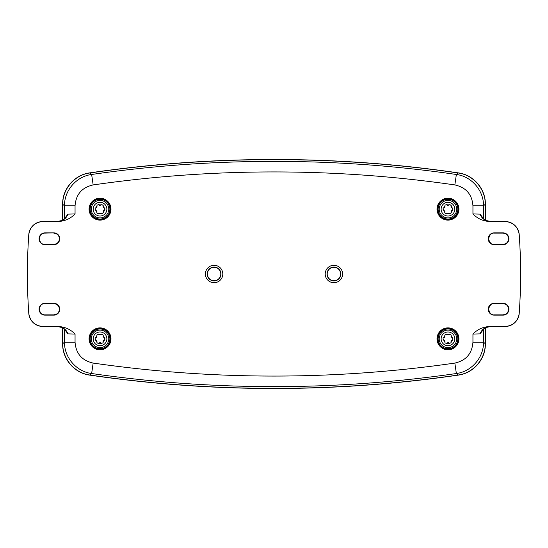 <?xml version="1.0" encoding="UTF-8"?>
<svg xmlns="http://www.w3.org/2000/svg" width="548" height="548" viewBox="0 0 548 548"><rect width="100%" height="100%" fill="white"/><g stroke="black" fill="none" stroke-linecap="round" stroke-linejoin="round"><path stroke-width="0.82" d="M222.803 274A8.7 8.7 0 0 1 214.104 282.7A8.7 8.7 0 0 1 205.404 274A8.7 8.7 0 0 1 214.104 265.301A8.7 8.7 0 0 1 222.803 274M207.199 274A6.905 6.905 0 0 0 214.104 280.905A6.905 6.905 0 0 0 221.008 274A6.905 6.905 0 0 0 214.104 267.095A6.905 6.905 0 0 0 207.199 274M342.596 274A8.7 8.7 0 0 1 333.896 282.7A8.7 8.7 0 0 1 325.197 274A8.7 8.7 0 0 1 333.896 265.301A8.7 8.7 0 0 1 342.596 274M326.992 274A6.905 6.905 0 0 0 333.896 280.905A6.905 6.905 0 0 0 340.801 274A6.905 6.905 0 0 0 333.896 267.095A6.905 6.905 0 0 0 326.992 274M220.796 274A6.692 6.692 0 0 1 214.104 280.692A6.692 6.692 0 0 1 207.411 274A6.692 6.692 0 0 1 214.104 267.308A6.692 6.692 0 0 1 220.796 274M340.589 274A6.692 6.692 0 0 1 333.896 280.692A6.692 6.692 0 0 1 327.204 274A6.692 6.692 0 0 1 333.896 267.308A6.692 6.692 0 0 1 340.589 274M59.753 238.77A5.932 5.932 0 0 0 53.82 232.845L45.011 232.845A5.932 5.932 0 0 0 39.086 238.77A5.932 5.932 0 0 0 45.011 244.703L53.82 244.703A5.932 5.932 0 0 0 59.753 238.77M53.82 233.147C57.211 233.503 59.088 235.38 59.444 238.77C59.088 242.161 57.211 244.038 53.82 244.401L45.011 244.401C37.744 244.716 37.744 232.825 45.011 233.14L53.82 232.845M59.753 309.23A5.932 5.932 0 0 0 53.82 303.297L45.011 303.297A5.932 5.932 0 0 0 39.086 309.23A5.932 5.932 0 0 0 45.011 315.155L53.82 315.155A5.932 5.932 0 0 0 59.753 309.23M53.82 303.599C57.211 303.962 59.088 305.839 59.444 309.23C59.088 312.62 57.211 314.497 53.82 314.853L45.011 314.86C37.744 315.175 37.744 303.284 45.011 303.599L53.82 303.297M508.914 309.23A5.932 5.932 0 0 0 502.989 303.297L494.18 303.297A5.932 5.932 0 0 0 488.247 309.23A5.932 5.932 0 0 0 494.18 315.155L502.989 315.155A5.932 5.932 0 0 0 508.914 309.23M508.619 309.23C508.263 305.832 506.386 303.955 502.989 303.599L494.18 303.599C491.522 303.284 489.645 305.161 488.556 309.23C489.645 313.298 491.522 315.175 494.18 314.853L502.989 314.86C506.386 314.504 508.263 312.627 508.619 309.23M508.914 238.77A5.932 5.932 0 0 0 502.989 232.845L494.18 232.845A5.932 5.932 0 0 0 488.247 238.77A5.932 5.932 0 0 0 494.18 244.703L502.989 244.703A5.932 5.932 0 0 0 508.914 238.77M508.619 238.77C508.263 235.373 506.386 233.496 502.989 233.14L494.18 233.147C491.522 232.825 489.645 234.702 488.556 238.77C489.645 242.839 491.522 244.716 494.18 244.401L502.989 244.401C506.386 244.045 508.263 242.168 508.619 238.77M480.103 333.869C481.678 329.54 484.843 327.163 489.59 326.738C483.761 327.855 484.199 328.793 482.144 331.095L480.103 333.869L472.945 334.075C476.842 330.026 481.5 327.594 486.919 326.786L505.414 326.457A14.09 14.09 0 0 0 519.223 313.353A563.659 563.659 0 0 0 519.223 234.647A14.09 14.09 0 0 0 505.414 221.543L486.919 221.214C481.5 220.406 476.842 217.974 472.945 213.926L480.103 214.131L482.144 216.905C484.192 219.2 483.754 220.145 489.59 221.262C484.843 220.837 481.678 218.46 480.103 214.131M437.023 209.158A10.953 10.953 0 0 0 447.976 220.118A10.953 10.953 0 0 0 458.929 209.158A10.953 10.953 0 0 0 447.976 198.205A10.953 10.953 0 0 0 437.023 209.158M437.763 209.158A10.213 10.213 0 0 0 447.976 219.378A10.213 10.213 0 0 0 458.197 209.158A10.213 10.213 0 0 0 447.976 198.945A10.213 10.213 0 0 0 437.763 209.158M89.071 209.158A10.953 10.953 0 0 0 100.024 220.118A10.953 10.953 0 0 0 110.977 209.158A10.953 10.953 0 0 0 100.024 198.205A10.953 10.953 0 0 0 89.071 209.158M89.803 209.158A10.213 10.213 0 0 0 100.024 219.378A10.213 10.213 0 0 0 110.237 209.158A10.213 10.213 0 0 0 100.024 198.945A10.213 10.213 0 0 0 89.803 209.158M89.071 338.842A10.953 10.953 0 0 0 100.024 349.795A10.953 10.953 0 0 0 110.977 338.842A10.953 10.953 0 0 0 100.024 327.882A10.953 10.953 0 0 0 89.071 338.842M89.803 338.842A10.213 10.213 0 0 0 100.024 349.055A10.213 10.213 0 0 0 110.237 338.842A10.213 10.213 0 0 0 100.024 328.622A10.213 10.213 0 0 0 89.803 338.842M437.023 338.842A10.953 10.953 0 0 0 447.976 349.795A10.953 10.953 0 0 0 458.929 338.842A10.953 10.953 0 0 0 447.976 327.882A10.953 10.953 0 0 0 437.023 338.842M437.763 338.842A10.213 10.213 0 0 0 447.976 349.055A10.213 10.213 0 0 0 458.197 338.842A10.213 10.213 0 0 0 447.976 328.622A10.213 10.213 0 0 0 437.763 338.842M67.897 214.131C66.322 218.46 63.157 220.837 58.41 221.262C64.239 220.145 63.801 219.207 65.856 216.905L67.897 214.131L75.055 213.926C71.158 217.974 66.5 220.406 61.081 221.214L42.586 221.543A14.09 14.09 0 0 0 28.777 234.647A563.659 563.659 0 0 0 28.777 313.353A14.09 14.09 0 0 0 42.586 326.457L61.081 326.786C66.5 327.594 71.158 330.026 75.055 334.075L67.897 333.869L65.856 331.095C63.808 328.8 64.246 327.855 58.41 326.738C63.157 327.163 66.322 329.54 67.897 333.869M75.055 342.171C75.912 353.604 81.947 360.57 93.153 363.071L91.639 373.517L89.858 375.024C74.706 373.12 62.445 358.995 62.753 343.678L64.493 342.171L75.055 342.171L75.055 334.075M93.153 363.071A1264.613 1264.613 0 0 0 454.847 363.071C466.04 360.584 472.075 353.618 472.945 342.171L483.507 342.171C483.802 357.495 471.52 371.619 456.361 373.517A1275.169 1275.169 0 0 1 91.639 373.517C76.425 371.619 64.205 357.447 64.493 342.171L64.493 329.396M472.945 213.926L472.945 205.829C472.088 194.396 466.053 187.43 454.847 184.929A1264.613 1264.613 0 0 0 93.153 184.929C81.96 187.416 75.925 194.382 75.055 205.829L75.055 213.926M89.858 375.024A1276.915 1276.915 0 0 0 458.142 375.024L456.361 373.517L454.847 363.071M483.507 329.396L483.507 342.171L485.247 343.678C485.549 358.947 473.342 373.113 458.142 375.024M485.247 343.678L485.247 328.033M485.247 219.967L485.247 204.322L483.507 205.829L483.507 218.604M458.142 172.976A1276.915 1276.915 0 0 0 89.858 172.976L91.639 174.483A1275.169 1275.169 0 0 1 456.361 174.483L458.142 172.976C473.294 174.881 485.555 189.005 485.247 204.322M454.847 184.929L456.361 174.483C471.575 176.381 483.795 190.553 483.507 205.829L472.945 205.829M64.493 218.604L64.493 205.829C64.198 190.505 76.48 176.381 91.639 174.483L93.153 184.929M75.055 205.829L64.493 205.829L62.753 204.322C62.451 189.053 74.658 174.887 89.858 172.976M62.753 204.322L62.753 219.967M62.753 328.033L62.753 343.678M28.777 313.353C30.051 321.231 34.654 325.601 42.586 326.457M42.586 221.543C34.654 222.399 30.051 226.769 28.777 234.647M505.414 326.457C513.346 325.601 517.949 321.231 519.223 313.353M519.223 234.647C517.949 226.769 513.346 222.399 505.414 221.543M62.63 327.957L62.63 343.788C62.328 359.05 74.535 373.222 89.735 375.127A1277.039 1277.039 0 0 0 458.265 375.127C473.417 373.222 485.672 359.104 485.37 343.788L485.37 327.957M62.63 220.043L62.63 204.212C62.328 188.896 74.583 174.778 89.735 172.873A1277.039 1277.039 0 0 1 458.265 172.873C473.465 174.778 485.672 188.95 485.37 204.212L485.37 220.043M443.044 338.842L445.161 342.863L445.942 343.308L449.648 343.384L450.826 342.836L452.744 339.664L452.463 337.698M443.209 338.013L443.085 338.411M444.825 335.691L443.599 337.678L444.257 337.452M444.394 337.315L444.942 336.027M444.784 335.629L445.127 334.849L444.784 335.629M446.312 334.301L445.127 334.849M449.134 334.533L446.798 334.472L447.319 334.924M447.504 334.972L448.894 334.807M449.155 334.472L450.011 334.376L449.155 334.472M451.079 335.123L450.011 334.376M452.285 337.684L451.175 335.629L451.038 336.308M451.086 336.493L451.929 337.616M452.353 337.678L452.86 338.369M447.976 345.692A6.85 6.85 0 0 0 454.826 338.842A6.85 6.85 0 0 0 447.976 331.985A6.85 6.85 0 0 0 441.126 338.842A6.85 6.85 0 0 0 447.976 345.692M447.976 348.706A9.864 9.864 0 0 0 457.84 338.842A9.864 9.864 0 0 0 447.976 328.978A9.864 9.864 0 0 0 438.112 338.842A9.864 9.864 0 0 0 447.976 348.706A9.864 9.864 0 0 1 438.112 338.842A9.864 9.864 0 0 1 447.976 328.978M451.175 335.629L451.155 335.26M452.908 338.842L452.867 339.267M452.285 339.993L451.696 340.226M451.566 340.363L451.011 341.651M451.175 342.048L450.826 342.836M449.155 343.212L448.634 342.753M448.449 342.706L447.058 342.877M446.825 343.144L445.942 343.308M444.784 342.048L444.914 341.37M444.866 341.185L444.024 340.061M443.675 339.993L443.092 339.308M443.044 209.158L445.161 213.186L445.942 213.624L449.648 213.699L450.826 213.151L452.744 209.987L452.463 208.021M443.209 208.336L443.085 208.733M444.825 206.007L443.599 208L444.257 207.774M444.394 207.637L444.942 206.349M444.784 205.952L445.127 205.164L444.784 205.952M446.312 204.616L445.127 205.164M449.134 204.856L446.798 204.788L447.319 205.247M447.504 205.294L448.894 205.123M449.155 204.788L450.011 204.692L449.155 204.788M451.079 205.445L450.011 204.692M452.285 208.007L451.175 205.952L451.038 206.63M451.086 206.815L451.929 207.939M452.353 208L452.86 208.692M447.976 216.015A6.85 6.85 0 0 0 454.826 209.158A6.85 6.85 0 0 0 447.976 202.308A6.85 6.85 0 0 0 441.126 209.158A6.85 6.85 0 0 0 447.976 216.015M447.976 219.022A9.864 9.864 0 0 0 457.84 209.158A9.864 9.864 0 0 0 447.976 199.294A9.864 9.864 0 0 0 438.112 209.158A9.864 9.864 0 0 0 447.976 219.022A9.864 9.864 0 0 1 438.112 209.158A9.864 9.864 0 0 1 447.976 199.294M451.175 205.952L451.155 205.582M452.908 209.158L452.867 209.589M452.285 210.316L451.696 210.548M451.566 210.685L451.011 211.973M451.175 212.371L450.826 213.151M449.155 213.528L448.634 213.076M448.449 213.028L447.058 213.193M446.825 213.467L445.942 213.624M444.784 212.371L444.914 211.692M444.866 211.507L444.024 210.384M443.675 210.316L443.092 209.631M95.256 338.013L95.14 339.308L97.208 342.863L97.989 343.308L101.688 343.384L102.873 342.836L104.791 339.664L104.504 337.698M96.873 335.691L95.647 337.678L96.304 337.452M96.434 337.315L96.989 336.027M96.825 335.629L97.174 334.849L96.825 335.629M98.352 334.301L97.174 334.849M101.174 334.533L98.846 334.472L99.366 334.924M99.551 334.972L100.942 334.807M101.202 334.472L102.058 334.376L101.202 334.472M103.12 335.123L102.058 334.376M104.326 337.684L103.216 335.629L103.086 336.308M103.134 336.493L103.976 337.616M104.401 337.678L104.908 338.369M100.024 345.692A6.85 6.85 0 0 0 106.874 338.842A6.85 6.85 0 0 0 100.024 331.985A6.85 6.85 0 0 0 93.174 338.842A6.85 6.85 0 0 0 100.024 345.692M100.024 348.706A9.864 9.864 0 0 0 109.888 338.842A9.864 9.864 0 0 0 100.024 328.978A9.864 9.864 0 0 0 90.16 338.842A9.864 9.864 0 0 0 100.024 348.706A9.864 9.864 0 0 1 90.16 338.842A9.864 9.864 0 0 1 100.024 328.978M103.216 335.629L103.202 335.26M104.956 338.842L104.915 339.267M104.326 339.993L103.743 340.226M103.606 340.363L103.058 341.651M103.216 342.048L102.873 342.836M101.202 343.212L100.681 342.753M100.496 342.706L99.106 342.877M98.866 343.144L97.989 343.308M96.825 342.048L96.962 341.37M96.914 341.185L96.071 340.061M95.715 339.993L95.14 339.308M95.092 209.158L97.208 213.186L97.989 213.624L101.688 213.699L102.873 213.151L104.791 209.987L104.504 208.021M95.256 208.336L95.133 208.733M96.873 206.007L95.647 208L96.304 207.774M96.434 207.637L96.989 206.349M96.825 205.952L97.174 205.164L96.825 205.952M98.352 204.616L97.174 205.164M101.174 204.856L98.846 204.788L99.366 205.247M99.551 205.294L100.942 205.123M101.202 204.788L102.058 204.692L101.202 204.788M103.12 205.445L102.058 204.692M104.326 208.007L103.216 205.952L103.086 206.63M103.134 206.815L103.976 207.939M104.401 208L104.908 208.692M100.024 216.015A6.85 6.85 0 0 0 106.874 209.158A6.85 6.85 0 0 0 100.024 202.308A6.85 6.85 0 0 0 93.174 209.158A6.85 6.85 0 0 0 100.024 216.015M100.024 219.022A9.864 9.864 0 0 0 109.888 209.158A9.864 9.864 0 0 0 100.024 199.294A9.864 9.864 0 0 0 90.16 209.158A9.864 9.864 0 0 0 100.024 219.022A9.864 9.864 0 0 1 90.16 209.158A9.864 9.864 0 0 1 100.024 199.294M103.216 205.952L103.202 205.582M104.956 209.158L104.915 209.589M104.326 210.316L103.743 210.548M103.606 210.685L103.058 211.973M103.216 212.371L102.873 213.151M101.202 213.528L100.681 213.076M100.496 213.028L99.106 213.193M98.866 213.467L97.989 213.624M96.825 212.371L96.962 211.692M96.914 211.507L96.071 210.384M95.715 210.316L95.14 209.631M472.945 342.171L472.945 334.075M447.976 347.596A8.754 8.754 0 0 0 456.731 338.842A8.754 8.754 0 0 0 447.976 330.081A8.754 8.754 0 0 0 439.222 338.842A8.754 8.754 0 0 0 447.976 347.596M447.976 217.919A8.754 8.754 0 0 0 456.731 209.158A8.754 8.754 0 0 0 447.976 200.404A8.754 8.754 0 0 0 439.222 209.158A8.754 8.754 0 0 0 447.976 217.919M100.024 347.596A8.754 8.754 0 0 0 108.778 338.842A8.754 8.754 0 0 0 100.024 330.081A8.754 8.754 0 0 0 91.269 338.842A8.754 8.754 0 0 0 100.024 347.596M100.024 217.919A8.754 8.754 0 0 0 108.778 209.158A8.754 8.754 0 0 0 100.024 200.404A8.754 8.754 0 0 0 91.269 209.158A8.754 8.754 0 0 0 100.024 217.919"/></g></svg>
